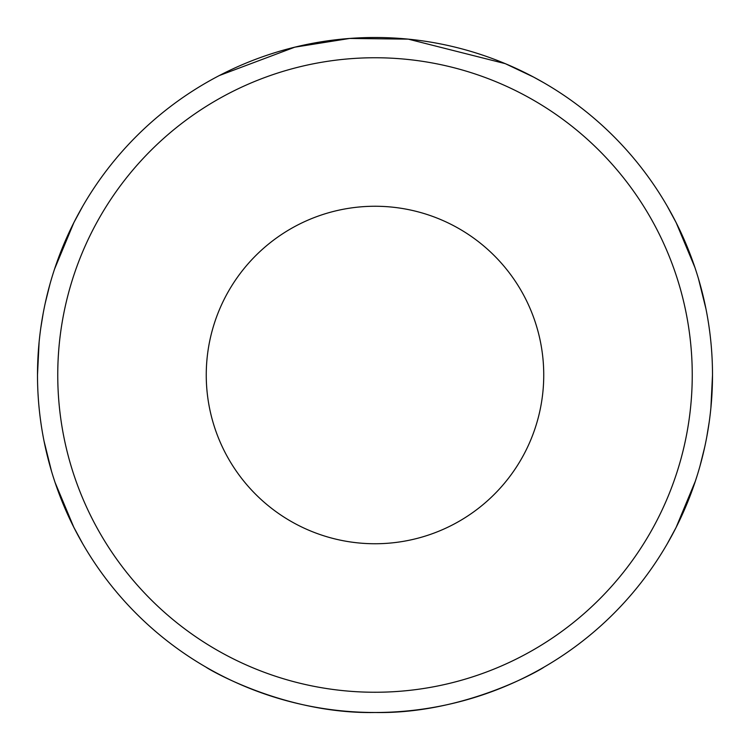 <?xml version="1.0" encoding="UTF-8"?>
<svg xmlns="http://www.w3.org/2000/svg" width="750" height="750" viewBox="0 0 750 750"><rect width="100%" height="100%" fill="white"/><g stroke="black" fill="none" stroke-linecap="round" stroke-linejoin="round"><path stroke-width="1.12" d="M543.75 667.284C544.772 667.247 466.959 714.234 375.262 712.5C282.956 714.309 205.359 667.275 206.25 667.284M206.25 82.716L209.588 80.812M219.366 75.525L294.788 47.175L349.706 38.447L408.263 39.141L505.275 63.656L533.587 77.081L543.75 82.716M475.022 697.341L480.9 695.456M269.091 695.456L272.334 696.506M274.978 52.659L269.1 54.544M483 55.247L477.666 53.494M375 692.25A317.25 317.25 0 0 1 100.256 216.375A317.25 317.25 0 0 1 649.744 216.375A317.25 317.25 0 0 1 375 692.25M375 543.75A168.75 168.75 0 0 1 211.125 334.744A168.75 168.75 0 0 1 453.188 225.459A168.75 168.75 0 0 1 375 543.75M82.716 206.25L73.894 222.553L54.544 269.1M50.025 283.894L45.291 302.906M43.172 313.406L40.791 327.966M39.103 342.169L37.5 374.794M38.006 393.553L38.325 398.531M40.219 417.778L41.034 423.722M44.006 440.972L51.506 471.206M55.097 482.541L73.819 527.297L82.716 543.75M375 712.5A337.5 337.5 0 0 1 82.716 206.25A337.5 337.5 0 0 1 667.284 206.25A337.5 337.5 0 0 1 375 712.5M667.284 543.75L676.106 527.447L695.456 480.9M699.975 466.106L704.709 447.094M706.828 436.594L709.209 422.034M710.897 407.831L712.5 375.206M711.994 356.447L711.675 351.469M709.781 332.222L708.966 326.278M705.994 309.028L698.494 278.794M694.903 267.459L676.181 222.703L667.284 206.25M54.544 480.909L53.494 477.666M695.456 269.091L696.506 272.334M697.341 475.022L694.753 483"/></g></svg>
